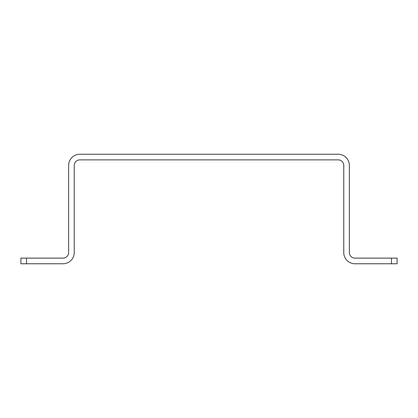 <?xml version="1.0" encoding="UTF-8"?>
<svg xmlns="http://www.w3.org/2000/svg" width="418" height="418" viewBox="0 0 418 418"><rect width="100%" height="100%" fill="white"/><g stroke="black" fill="none" stroke-linecap="round" stroke-linejoin="round"><path stroke-width="0.63" d="M79.859 159.869L338.141 159.869A5.617 5.617 0 0 1 343.758 165.486L343.758 252.514A11.229 11.229 0 0 0 354.986 263.748L397.1 263.748L397.1 258.131L354.986 258.131A5.617 5.617 0 0 1 349.375 252.514L349.375 165.486A11.229 11.229 0 0 0 338.141 154.252L79.859 154.252A11.229 11.229 0 0 0 68.625 165.486L68.625 252.514A5.617 5.617 0 0 1 63.013 258.131L20.9 258.131L20.9 263.748L63.013 263.748A11.229 11.229 0 0 0 74.242 252.514L74.242 165.486A5.617 5.617 0 0 1 79.859 159.869M391.483 258.131L391.483 263.748M26.517 263.748L26.517 258.131"/></g></svg>
